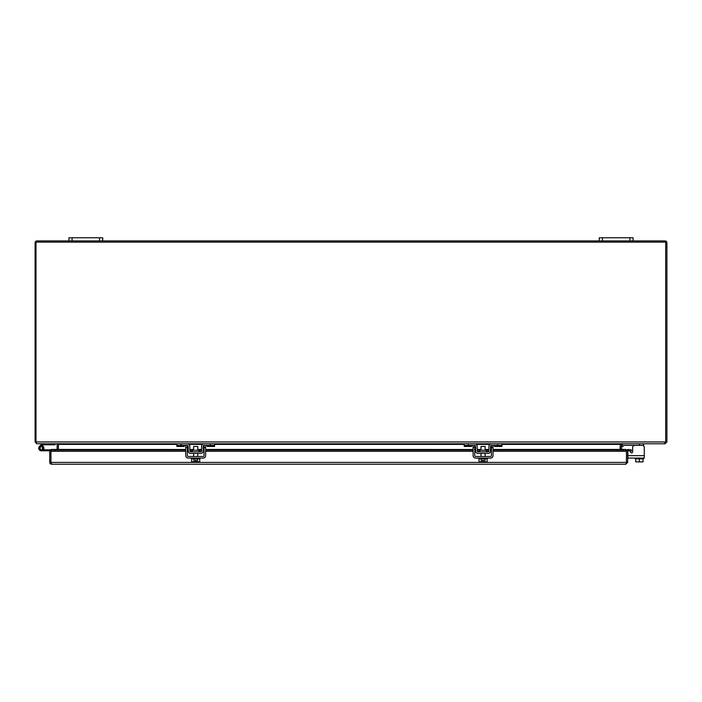 <?xml version="1.0" encoding="UTF-8"?>
<svg xmlns="http://www.w3.org/2000/svg" width="702" height="702" viewBox="0 0 702 702"><rect width="100%" height="100%" fill="white"/><g stroke="black" fill="none" stroke-linecap="round" stroke-linejoin="round"><path stroke-width="1.05" d="M198.991 451.842L198.991 450.236L192.392 450.236L192.392 451.842M188.452 444.041L187.355 443.778A2.413 2.413 0 0 1 189.777 446.156L189.856 451.044A0.807 0.807 0 0 0 190.672 451.842L200.711 451.842A0.807 0.807 0 0 0 201.527 451.044L201.606 446.156A2.413 2.413 0 0 1 204.028 443.778L214.549 443.778L214.549 446.472L207.16 446.472L207.16 445.384M187.355 443.778L176.843 443.778L176.843 445.384L187.355 445.384A0.807 0.807 0 0 1 188.171 446.182L188.25 451.07A2.413 2.413 0 0 0 190.672 453.448L200.711 453.448A2.413 2.413 0 0 0 203.132 451.07L203.211 446.182A0.807 0.807 0 0 1 204.028 445.384L214.549 445.384M204.028 443.778L202.931 444.041M203.211 446.182L204.028 445.384L204.036 455.651A0.807 0.807 0 0 1 203.229 456.467L188.154 456.467A0.807 0.807 0 0 1 187.346 455.651L187.346 445.384L188.171 446.182M202.931 451.991L203.132 451.07M188.25 451.07L188.452 451.991M184.222 445.384L184.222 446.472L176.843 446.472L176.843 445.384M623.622 445.621A0.807 0.807 0 0 1 624.192 445.384A0.807 0.807 0 0 0 623.622 445.621A0.807 0.807 0 0 1 624.192 445.384A0.807 0.807 0 0 0 623.622 445.621A0.807 0.807 0 0 1 624.192 445.384A0.807 0.807 0 0 0 623.622 445.621A0.807 0.807 0 0 1 624.192 445.384A0.807 0.807 0 0 0 623.622 445.621L622.771 446.472L621.63 445.34L622.49 444.489A2.413 2.413 0 0 1 624.192 443.778M643.602 443.778L643.602 445.963M624.192 445.384L643.602 445.384M50.956 449.859A1.501 1.501 0 0 0 50.465 449.78L41.321 449.78A1.588 1.588 0 0 1 39.733 448.192A1.588 1.588 0 0 1 41.321 446.612A1.588 1.588 0 0 1 42.725 448.938L43.621 449.412A2.597 2.597 0 0 0 41.321 445.594A2.597 2.597 0 0 0 38.724 448.192A2.597 2.597 0 0 0 41.321 450.798L50.956 450.798L50.956 464.127A1.825 1.825 0 0 1 49.737 462.407L49.737 450.798M43.919 450.798L41.321 450.798M625.842 464.233L626.447 462.407L626.447 451.263A1.825 1.825 0 0 1 627.158 449.824L627.904 450.781A0.605 0.605 0 0 0 627.667 451.263L627.667 462.407L625.842 464.233L51.562 464.233M50.956 449.736L51.72 449.464L50.956 449.736M185.74 451.263L50.956 451.263L50.956 464.127M50.956 451.263L50.956 449.824L51.72 449.464L51.72 450.666L50.956 450.781L54.642 451.175L185.74 451.175M627.667 462.407L626.447 462.407L626.447 451.263L493.015 451.263M626.447 451.263L625.684 450.666L625.684 449.464L626.447 449.824L625.684 449.464L626.447 449.824L626.447 450.781L622.762 451.175L493.015 451.175M626.447 462.407L50.956 462.407L51.562 463.013M627.904 450.781L628.588 449.464L631.475 449.973L631.265 451.175L628.378 450.666M491.409 451.175L490.496 451.175M488.882 451.175L486.363 451.175M479.773 451.175L477.246 451.175M475.631 451.175L474.719 451.175M473.113 451.175L205.642 451.175M204.036 451.175L203.124 451.175M201.509 451.175L198.991 451.175M192.392 451.175L189.873 451.175M188.259 451.175L187.346 451.175M185.74 449.973L54.642 449.973L51.72 449.464L185.74 449.464L51.553 449.438M625.851 449.438L493.015 449.438L625.684 449.464L622.762 449.973L493.015 449.973M491.409 449.973L490.522 449.973M488.917 449.973L485.126 449.973M481.002 449.973L477.211 449.973M475.605 449.973L474.719 449.973M473.113 449.973L205.642 449.973M204.036 449.973L203.15 449.973M201.544 449.973L197.753 449.973M193.629 449.973L189.838 449.973M188.233 449.973L187.346 449.973M54.642 449.973L54.642 451.175M627.158 449.824L628.588 449.464A1.825 1.825 0 0 0 628.211 449.438M622.762 451.175L622.762 449.973M665.075 443.208L665.075 443.778L666.9 441.953L666.9 242.752A1.825 1.825 0 0 0 665.075 240.926L633.09 240.926L633.09 237.767L599.28 237.767L599.28 240.926L102.72 240.926L102.72 237.767L68.91 237.767L68.91 240.926L36.925 240.926A1.825 1.825 0 0 0 35.1 242.752L35.1 441.953L35.995 441.953L35.995 242.146L665.68 242.146L665.68 441.953L665.075 442.558M666.9 441.953L665.68 441.953L664.425 443.778L36.618 443.778L35.995 441.953L665.68 441.953M36.925 443.778L35.1 441.953M665.075 443.778L623.806 443.778L620.015 444.392L501.921 444.392M620.41 449.438L620.41 444.392L622.235 443.778M56.52 443.778L58.345 444.392L58.345 449.438M621.63 444.392L621.63 449.438M57.125 449.438L57.125 444.392M68.91 240.926L72.078 240.926L72.078 237.767M99.544 237.767L99.544 240.926L72.078 240.926M99.544 240.926L102.72 240.926M599.28 240.926L602.456 240.926L602.456 237.767M629.922 237.767L629.922 240.926L602.456 240.926M629.922 240.926L633.09 240.926M629.826 450.921L630.8 452.439A1.018 1.018 0 0 0 632.669 451.886L632.669 447.499A2.115 2.115 0 0 1 634.775 445.384M627.869 451.333L627.869 458.073L644.269 458.073L644.269 455.651L627.869 455.651L627.869 451.333A1.018 1.018 0 0 1 628.106 450.684M631.651 452.895A1.018 1.018 0 0 0 632.669 451.886A1.018 1.018 0 0 1 630.8 452.439A1.018 1.018 0 0 0 632.669 451.886A1.018 1.018 0 0 1 631.651 452.895A1.018 1.018 0 0 0 632.669 451.886A1.018 1.018 0 0 1 630.8 452.439A1.018 1.018 0 0 0 632.669 451.886L632.669 447.499M635.749 458.836L635.749 461.89L639.382 461.89L639.382 458.836M643.014 458.836L643.014 461.89L639.382 461.89M643.602 458.073L643.602 458.836L635.152 458.836L635.152 458.073M642.154 445.384A2.115 2.115 0 0 1 644.269 447.499L644.269 455.651M197.753 450.236L197.753 446.463L193.629 446.463L193.629 450.236M197.534 458.836L197.534 461.89L199.763 461.89L199.763 458.836M191.62 458.836L191.62 461.89L193.849 461.89L193.849 458.836M197.534 461.89L196.27 461.89L196.27 460.284L195.121 460.284L195.121 461.89L193.849 461.89M191.462 458.073L191.462 458.836L199.921 458.836L199.921 458.073M205.642 445.384L205.642 455.651A2.413 2.413 0 0 1 203.229 458.073L188.154 458.073A2.413 2.413 0 0 1 185.74 455.651L185.74 445.384M486.363 451.842L486.363 450.236L479.773 450.236L479.773 451.842M475.824 444.041L474.727 443.778A2.413 2.413 0 0 1 477.149 446.156L477.237 451.044A0.807 0.807 0 0 0 478.044 451.842L488.083 451.842A0.807 0.807 0 0 0 488.899 451.044L488.978 446.156A2.413 2.413 0 0 1 491.4 443.778L501.921 443.778L501.921 446.472L494.533 446.472L494.533 445.384M474.727 443.778L464.215 443.778L464.215 445.384L474.727 445.384A0.807 0.807 0 0 1 475.544 446.182L475.631 451.07A2.413 2.413 0 0 0 478.044 453.448L488.083 453.448A2.413 2.413 0 0 0 490.505 451.07L490.584 446.182A0.807 0.807 0 0 1 491.4 445.384L501.921 445.384M491.4 443.778L490.303 444.041M490.584 446.182L491.4 445.384L491.409 455.651A0.807 0.807 0 0 1 490.601 456.467L475.526 456.467A0.807 0.807 0 0 1 474.719 455.651L474.719 445.384L475.544 446.182M490.303 451.991L490.505 451.07M475.631 451.07L475.824 451.991M471.604 445.384L471.604 446.472L464.215 446.472L464.215 445.384M485.126 450.236L485.126 446.463L481.002 446.463L481.002 450.236M484.906 458.836L484.906 461.89L487.135 461.89L487.135 458.836M478.992 458.836L478.992 461.89L481.221 461.89L481.221 458.836M484.906 461.89L483.643 461.89L483.643 460.284L482.493 460.284L482.493 461.89L481.221 461.89M478.843 458.073L478.843 458.836L487.293 458.836L487.293 458.073M493.015 445.384L493.015 455.651A2.413 2.413 0 0 1 490.601 458.073L475.526 458.073A2.413 2.413 0 0 1 473.113 455.651L473.113 445.384M621.63 445.34L622.49 444.489L621.63 445.34M176.843 444.392L58.406 444.392L56.555 443.778M620.015 449.438L620.375 444.129M58.406 444.392L58.406 449.438M620.34 449.438L620.419 444.261M621.875 443.901L624.122 443.778M42.91 448.192L42.418 450.14L40.225 450.14L40.225 446.253L42.418 446.253L42.418 450.14M39.479 446.358L41.321 444.524L42.339 444.936A0.491 0.491 0 0 1 42.682 444.796L55.116 444.796L55.116 443.778M42.682 443.778A1.501 1.501 0 0 0 41.62 444.217L41.321 444.524M210.319 443.778L210.319 445.384M181.063 443.778L181.063 445.384M207.16 445.621L214.549 445.621M184.222 445.621L176.843 445.621M639.382 443.778L639.382 445.384M491.409 451.263L490.487 451.263M488.864 451.263L486.363 451.263M479.773 451.263L477.272 451.263M475.64 451.263L474.719 451.263M473.113 451.263L205.642 451.263M204.036 451.263L203.115 451.263M201.492 451.263L198.991 451.263M192.392 451.263L189.891 451.263M188.268 451.263L187.346 451.263M187.346 449.464L188.224 449.464L187.346 449.438M189.83 449.464L193.629 449.464L189.83 449.438M197.753 449.464L201.553 449.464L197.753 449.438M203.159 449.464L204.036 449.464L203.159 449.438M205.642 449.464L473.113 449.464L205.642 449.438M474.719 449.464L475.596 449.464L474.719 449.438M477.202 449.464L481.002 449.464L477.202 449.438M485.126 449.464L488.925 449.464L485.126 449.438M490.531 449.464L491.409 449.464L490.531 449.438M187.346 447.499L185.74 447.499M205.642 447.499L204.036 447.499M497.692 443.778L497.692 445.384M468.436 443.778L468.436 445.384M494.533 445.621L501.921 445.621M471.604 445.621L464.215 445.621M474.719 447.499L473.113 447.499M493.015 447.499L491.409 447.499M489.794 444.392L476.333 444.392M464.215 444.392L214.549 444.392M202.422 444.392L188.961 444.392M193.629 456.467L193.629 453.448M197.753 456.467L197.753 453.448M481.002 456.467L481.002 453.448M485.126 456.467L485.126 453.448"/></g></svg>
